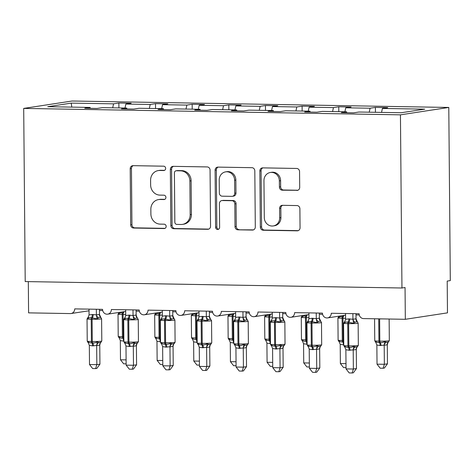 <?xml version="1.0" encoding="UTF-8"?>
<svg xmlns="http://www.w3.org/2000/svg" width="474" height="474" viewBox="0 0 474 474"><rect width="100%" height="100%" fill="white"/><g stroke="black" fill="none" stroke-linecap="round" stroke-linejoin="round"><path stroke-width="0.71" d="M165.663 168.4A2.186 2.009 -98.7 0 0 163.631 166.184L133.058 165.657A3.122 2.874 -98.7 0 0 130.208 168.726L130.694 224.866A3.122 2.874 -98.7 0 0 133.603 228.035L164.176 228.557A2.186 2.009 -98.7 0 0 166.173 226.406A2.186 2.009 -98.7 0 0 164.14 224.19L160.182 224.119A10.001 9.19 -98.7 0 1 150.886 213.987L150.845 209.307A10.001 9.19 -98.7 0 1 158.541 199.578A10.001 9.19 -98.7 0 1 159.969 199.483L163.921 199.554A2.186 2.009 -98.7 0 0 165.918 197.403A2.186 2.009 -98.7 0 0 163.886 195.187L159.928 195.116A10.001 9.19 -98.7 0 1 150.631 184.978L150.59 180.304A10.001 9.19 -98.7 0 1 158.292 170.575A10.001 9.19 -98.7 0 1 159.714 170.48L163.672 170.545A2.186 2.009 -98.7 0 0 165.663 168.4M296.848 190.441A3.122 2.874 -98.7 0 0 299.704 187.372L299.562 171.624A3.122 2.874 -98.7 0 0 296.659 168.454L262.703 167.873A3.122 2.874 -98.7 0 0 259.853 170.942L260.339 227.082A3.122 2.874 -98.7 0 0 263.248 230.246L297.204 230.826A3.122 2.874 -98.7 0 0 300.054 227.757L299.888 208.732A3.122 2.874 -98.7 0 0 296.985 205.568L282.451 205.319A3.122 2.874 -98.7 0 0 279.601 208.388L279.684 217.821A8.36 7.685 -98.7 0 1 273.249 225.95A8.36 7.685 -98.7 0 1 264.285 217.56L263.965 180.6A8.36 7.685 -98.7 0 1 270.399 172.471A8.36 7.685 -98.7 0 1 279.358 180.867L279.411 187.023A3.122 2.874 -98.7 0 0 282.32 190.192L297.731 190.305M23.7 108.41L400.441 114.838L448.789 107.45L72.048 101.015L23.7 108.41L25.211 281.568L401.952 288.002L405.051 287.528L405.329 319.298L363.552 318.587A4.776 4.39 -98.7 0 1 359.114 313.747L331.261 313.267A4.776 4.39 -98.7 0 1 327.581 317.912A4.776 4.39 -98.7 0 1 322.462 313.118L294.615 312.644A4.776 4.39 -98.7 0 1 290.935 317.29A4.776 4.39 -98.7 0 1 285.816 312.49L257.963 312.016A4.776 4.39 -98.7 0 1 254.289 316.662A4.776 4.39 -98.7 0 1 249.17 311.868L221.317 311.388A4.776 4.39 -98.7 0 1 217.637 316.034A4.776 4.39 -98.7 0 1 212.518 311.24L184.664 310.766A4.776 4.39 -98.7 0 1 180.991 315.411A4.776 4.39 -98.7 0 1 175.872 310.618L148.018 310.138A4.776 4.39 -98.7 0 1 144.345 314.783A4.776 4.39 -98.7 0 1 139.226 309.99L111.372 309.516A4.776 4.39 -98.7 0 1 107.693 314.161A4.776 4.39 -98.7 0 1 102.574 309.362L74.72 308.888A4.776 4.39 81.3 0 1 71.047 313.533A4.776 4.39 81.3 0 1 70.365 313.581L28.588 312.864L28.316 281.621M400.441 114.838L401.952 288.002M210.065 170.095A3.122 2.874 -98.7 0 0 207.162 166.925L173.2 166.344A3.122 2.874 -98.7 0 0 170.35 169.414L170.841 225.553A3.122 2.874 -98.7 0 0 173.745 228.717L207.701 229.298A3.122 2.874 -98.7 0 0 210.557 226.228L210.065 170.095M217.951 167.109L251.907 167.689A3.122 2.874 -98.7 0 1 254.816 170.859L255.302 226.993A3.122 2.874 -98.7 0 1 252.452 230.062L237.918 229.813A3.122 2.874 -98.7 0 1 235.015 226.649L234.82 203.879A3.122 2.874 -98.7 0 0 231.91 200.715L222.27 200.549A3.122 2.874 -98.7 0 0 219.421 203.619L219.628 227.319A2.186 2.009 -98.7 0 1 217.945 229.446A2.186 2.009 -98.7 0 1 215.599 227.253L215.101 170.178A3.122 2.874 -98.7 0 1 217.951 167.109M381.54 112.409L382.417 108.428L424.751 109.15L401.259 112.741L358.925 112.018L353.628 112.83L341.31 112.622L346.613 111.811L346.844 112.717M346.613 111.811L322.279 111.396L316.976 112.202L304.664 111.994L309.96 111.183L310.192 112.089M309.96 111.183L285.626 110.768L280.33 111.58L268.017 111.366L273.314 110.561L273.545 111.461M273.314 110.561L248.98 110.14L243.683 110.952L231.365 110.744L236.668 109.932L236.899 110.839M236.668 109.932L212.334 109.518L207.031 110.329L194.719 110.116L200.016 109.304L200.247 110.211M200.016 109.304L175.682 108.89L170.385 109.701L158.073 109.488L163.37 108.682L163.601 109.583M163.37 108.682L139.036 108.268L133.733 109.073L121.421 108.866L126.724 108.054L126.955 108.961M375.444 112.302L375.402 107.408L370.099 108.22L345.765 107.805L344.888 111.781M369.222 112.196L370.099 108.22M338.797 111.674L338.75 106.786L333.453 107.592L309.119 107.177L308.242 111.153M332.576 111.568L333.453 107.592M302.145 111.052L302.104 106.158L296.807 106.97L272.473 106.549L271.596 110.531M295.93 110.946L296.807 106.97M265.499 110.424L265.458 105.53L260.155 106.342L235.821 105.927L234.944 109.903M259.278 110.318L260.155 106.342M228.853 109.796L228.806 104.908L223.509 105.714L199.175 105.299L198.298 109.275M222.632 109.695L223.509 105.714M192.201 109.174L192.16 104.28L186.863 105.092L162.529 104.677L161.652 108.653M185.986 109.067L186.863 105.092M155.555 108.546L155.513 103.652L150.211 104.464L125.877 104.049L131.18 103.237L118.861 103.03L113.564 103.836L71.23 103.113L71.781 107.118M149.334 108.439L150.211 104.464M126.724 108.054L102.39 107.639L97.087 108.451L84.775 108.238L90.072 107.432L90.303 108.333M118.909 107.924L118.861 103.03M112.688 107.817L113.564 103.836M405.329 319.298L447.48 312.858L447.201 281.082L450.3 280.608L448.789 107.45M375.402 107.408L387.714 107.622L382.417 108.428M338.75 106.786L351.068 106.994L345.765 107.805M302.104 106.158L314.416 106.366L309.119 107.177M265.458 105.53L277.77 105.743L272.473 106.549M228.806 104.908L241.124 105.115L235.821 105.927M192.16 104.28L204.472 104.493L199.175 105.299M155.513 103.652L167.826 103.865L162.529 104.677M90.072 107.432L47.738 106.703L71.23 103.113M125 108.025L125.877 104.049M164.531 170.35L160.953 170.29A10.001 9.19 -98.7 0 0 159.531 170.385L158.292 170.575M158.541 199.578L159.785 199.388A10.001 9.19 -98.7 0 1 161.207 199.293L164.786 199.358M133.259 165.663A3.122 2.874 -98.7 0 0 131.446 168.543L131.932 224.676A3.122 2.874 -98.7 0 0 134.841 227.846L165.041 228.361M173.401 166.35A3.122 2.874 -98.7 0 0 171.588 169.224L172.08 225.363A3.122 2.874 -98.7 0 0 174.983 228.527L208.744 229.108M176.405 170.764A2.186 2.009 -98.7 0 0 174.408 172.915L174.841 222.188A2.186 2.009 -98.7 0 0 176.873 224.403L181.044 224.48A10.001 9.19 -98.7 0 0 182.472 224.38A10.001 9.19 -98.7 0 0 190.169 214.657L189.873 180.973A10.001 9.19 -98.7 0 0 180.576 170.836L176.405 170.764L177.643 170.575A2.186 2.009 -98.7 0 0 177.335 170.599L176.091 170.788M182.472 224.38L183.711 224.19A10.001 9.19 -98.7 0 0 191.407 214.467L190.169 214.657M177.643 170.575L181.815 170.646A10.001 9.19 -98.7 0 1 191.111 180.784L191.407 214.467M253.489 229.872L237.918 229.813M221.826 200.579L223.064 200.389A3.122 2.874 -98.7 0 1 223.509 200.36L233.149 200.526A3.122 2.874 -98.7 0 1 236.058 203.69L236.253 226.459A3.122 2.874 -98.7 0 0 239.163 229.623M218.153 167.115A3.122 2.874 -98.7 0 0 216.34 169.988L216.837 227.064A2.186 2.009 -98.7 0 0 218.55 229.244M234.612 180.256A8.36 7.685 -98.7 0 0 225.648 171.861A8.36 7.685 -98.7 0 0 219.213 179.996L219.326 193.013A3.122 2.874 -98.7 0 0 222.235 196.183L231.875 196.349A3.122 2.874 -98.7 0 0 234.725 193.279L234.612 180.256L235.851 180.067A8.36 7.685 -98.7 0 0 226.892 171.671L225.648 171.861M232.319 196.319L233.558 196.129A3.122 2.874 -98.7 0 0 235.963 193.09L234.725 193.279M235.851 180.067L235.963 193.09M270.399 172.471L271.638 172.281A8.36 7.685 -98.7 0 1 280.596 180.677L280.655 186.833A3.122 2.874 -98.7 0 0 283.559 190.003L297.891 190.246M273.249 225.95L274.487 225.76A8.36 7.685 -98.7 0 0 280.922 217.631L279.684 217.821M282.652 205.319A3.122 2.874 -98.7 0 0 280.839 208.199L280.922 217.631M262.904 167.879A3.122 2.874 -98.7 0 0 261.091 170.753L261.583 226.892A3.122 2.874 -98.7 0 0 264.486 230.056L298.241 230.637M126.137 363.854L123.661 363.813L120.491 359.79L120.325 340.616L118.844 336.866C119.833 337.891 121.137 338.312 122.76 338.116A1.594 0.622 -89 0 1 122.399 336.741L122.203 314.499A6.843 0.415 179.5 0 1 118.026 314.155L118.222 336.392A6.843 0.415 -0.5 0 0 122.399 336.741L123.281 336.753L123.086 314.517L122.203 314.499A1.594 0.622 -89 0 1 122.541 313.018C120.911 312.757 119.614 313.083 118.642 314.007L118.778 312.852L119.294 312.461A3.502 3.004 45.9 0 1 119.294 312.461A3.502 3.004 45.9 0 1 118.778 312.852M120.491 359.79L126.102 359.885M123.874 341.15L120.325 340.616M118.222 336.392L119.039 337.79A3.502 3.134 123.2 0 1 119.045 337.79A3.502 3.134 123.2 0 0 118.998 337.761L118.844 336.866M119.3 312.479L118.642 314.007M96.346 309.255L96.4 314.89L99.469 314.404A3.502 3.134 -56.8 0 0 100.778 317.39A3.502 3.134 -56.8 0 0 100.814 317.408L98.503 317.776L97.111 318.901L91.553 317.758C89.924 317.491 88.626 317.823 87.649 318.741L87.785 317.592L88.525 317.248M92.566 345.878L89.331 345.356L89.503 364.524L96.832 364.648L96.666 345.481L92.566 345.878A3.502 1.363 -89 0 0 91.772 342.856A1.594 0.622 91 0 1 91.411 341.476A6.843 0.415 -0.5 0 1 87.228 341.132L88.051 342.53A3.502 3.134 -56.8 0 0 88.004 342.495L87.85 341.606C88.839 342.631 90.149 343.046 91.772 342.856L92.649 342.868C94.356 343.117 95.908 342.749 97.306 341.766L98.722 342.678L101.045 342.323M99.931 364.174L96.838 368.411L95.6 368.6L96.832 364.648L99.931 364.174L99.765 345.149L96.666 345.623M100.215 343.318L99.765 345.149M99.469 314.404L100.778 317.39A3.502 3.134 -56.8 0 0 100.784 317.39L101.602 318.783A6.843 0.415 179.5 0 1 101.063 318.955A6.843 0.415 179.5 0 1 92.092 319.251L91.215 319.239A6.843 0.415 179.5 0 1 87.038 318.889L88.306 317.201A3.502 3.004 -134.1 0 0 88.336 317.171L88.306 317.201A3.502 3.004 -134.1 0 1 87.785 317.592M99.451 309.309L99.499 314.416M89.017 309.131L89.065 314.908L92.288 314.493L96.4 314.89M87.649 318.741L89.065 314.908M96.4 315.032L97.111 318.901M87.85 341.606L89.331 345.356M97.306 341.766L96.666 345.481M95.6 368.6L92.667 368.553L89.503 364.524M162.789 364.482L160.307 364.441L157.143 360.412L156.971 341.244L155.49 337.494C156.479 338.519 157.783 338.934 159.406 338.744A1.594 0.622 -89 0 1 159.045 337.37L158.855 315.127A6.843 0.415 179.5 0 1 154.672 314.777L154.868 337.02A6.843 0.415 -0.5 0 0 159.045 337.37L159.928 337.381L159.732 315.139L158.855 315.127A1.594 0.622 -89 0 1 159.187 313.646C157.564 313.379 156.26 313.711 155.288 314.629L155.691 313.249M157.143 360.412L162.754 360.513M160.52 341.772L156.971 341.244M154.868 337.02L155.65 338.395L155.49 337.494M155.952 313.107L155.288 314.629M199.436 365.11L196.959 365.069L193.789 361.04L193.617 341.867L192.136 338.116C193.125 339.147 194.435 339.562 196.058 339.366A1.594 0.622 -89 0 1 195.697 337.992L195.501 315.749A6.843 0.415 179.5 0 1 191.324 315.406L191.52 337.648A6.843 0.415 -0.5 0 0 195.697 337.992L196.574 338.009L196.378 315.767L195.501 315.749A1.594 0.622 -89 0 1 195.839 314.268C194.21 314.007 192.912 314.339 191.94 315.257L192.343 313.877L191.324 315.406M193.789 361.04L199.4 361.135M197.172 342.4L193.617 341.867M191.52 337.648L192.29 339.011L192.136 338.116M192.622 313.687A3.502 3.004 45.9 0 1 192.592 313.717L191.94 315.257M236.082 365.732L233.605 365.691L230.435 361.668L230.269 342.495L228.788 338.744C229.777 339.769 231.081 340.19 232.704 339.994A1.594 0.622 -89 0 1 232.343 338.62L232.147 316.377A6.843 0.415 179.5 0 1 227.97 316.028L228.166 338.27A6.843 0.415 -0.5 0 0 232.343 338.62L233.226 338.632L233.03 316.395L232.147 316.377A1.594 0.622 -89 0 1 232.485 314.896C230.856 314.635 229.558 314.961 228.587 315.885L228.989 314.505L227.97 316.028M230.435 361.668L236.052 361.763M233.818 343.022L230.269 342.495M228.166 338.27L228.989 339.668A3.502 3.134 123.2 0 0 228.942 339.639L228.788 338.744M229.268 314.315A3.502 3.004 45.9 0 1 229.244 314.339L228.587 315.885M272.734 366.361L270.251 366.319L267.087 362.29L266.915 343.123L265.434 339.372C266.424 340.397 267.727 340.812 269.351 340.622A1.594 0.622 -89 0 1 268.989 339.242L268.799 317.005A6.843 0.415 179.5 0 1 264.616 316.656L264.812 338.898A6.843 0.415 -0.5 0 0 268.989 339.242L269.872 339.26L269.676 317.017L268.799 317.005A1.594 0.622 -89 0 1 269.131 315.524C267.508 315.257 266.204 315.589 265.233 316.508L265.636 315.127L264.616 316.656M267.087 362.29L272.698 362.385M270.464 343.65L266.915 343.123M264.812 338.898L265.636 340.296A3.502 3.134 123.2 0 0 265.588 340.261L265.434 339.372M265.92 314.937A3.502 3.004 45.9 0 1 265.89 314.967L265.233 316.508M132.998 309.883L133.046 315.518L136.121 315.026A3.502 3.134 -56.8 0 0 137.43 318.013A3.502 3.134 -56.8 0 0 137.46 318.03L135.149 318.398L133.757 319.529L128.199 318.38C126.57 318.119 125.272 318.445 124.301 319.369L124.437 318.214L125.172 317.87M129.212 346.506L125.983 345.979L126.149 365.152L133.478 365.276L133.312 346.103L129.212 346.506A3.502 1.363 -89 0 0 128.418 343.478A1.594 0.622 91 0 1 128.057 342.104A6.843 0.415 -0.5 0 1 123.88 341.754L124.698 343.152A3.502 3.134 -56.8 0 0 124.65 343.123L124.502 342.228C125.486 343.259 126.795 343.674 128.418 343.478L129.295 343.496C131.002 343.745 132.554 343.377 133.958 342.394L135.368 343.306L137.697 342.951M136.577 364.802L133.484 369.039L132.246 369.228L133.478 365.276L136.577 364.802L136.411 345.777L133.312 346.251M136.862 343.94L136.411 345.777M136.121 315.026L137.069 317.675L138.254 319.411A6.843 0.415 179.5 0 1 137.709 319.577A6.843 0.415 179.5 0 1 128.744 319.879L127.862 319.861A6.843 0.415 179.5 0 1 123.684 319.517L124.709 317.989M136.103 309.937L136.145 315.044M125.669 309.759L125.717 315.536L128.94 315.121L133.046 315.518M124.301 319.369L125.717 315.536M133.052 315.66L133.757 319.529M124.502 342.228L125.983 345.979M133.958 342.394L133.312 346.103M132.246 369.228L129.319 369.175L126.149 365.152M169.645 310.511L169.692 316.146L172.767 315.654A3.502 3.134 -56.8 0 0 174.077 318.641L171.801 319.026L170.403 320.157L164.845 319.008C163.222 318.747 161.918 319.073 160.947 319.991L161.083 318.842L161.824 318.498M165.859 347.128L162.629 346.607L162.801 365.78L170.13 365.904L169.965 346.731L165.859 347.128A3.502 1.363 -89 0 0 165.065 344.106A1.594 0.622 91 0 1 164.703 342.732A6.843 0.415 -0.5 0 1 160.526 342.382L161.308 343.757L161.148 342.856C162.138 343.881 163.441 344.302 165.065 344.106L165.947 344.118C167.654 344.373 169.206 344.006 170.604 343.016L172.015 343.934L174.343 343.579M173.229 365.43L170.13 369.667L168.892 369.85L170.13 365.904L173.229 365.43L173.063 346.399L169.965 346.873M173.508 344.568L173.063 346.399M172.767 315.654L174.077 318.641A3.502 3.134 -56.8 0 0 174.106 318.658M172.749 310.565L172.791 315.672M162.315 310.381L162.363 316.164L165.586 315.749L169.692 316.146M160.947 319.991L162.363 316.164M169.698 316.288L170.403 320.157M161.148 342.856L162.629 346.607M170.604 343.016L169.965 346.731M168.892 369.85L165.965 369.803L162.801 365.78M206.291 311.134L206.344 316.768L209.413 316.276A3.502 3.134 -56.8 0 0 210.729 319.263A3.502 3.134 -56.8 0 0 210.758 319.286L208.447 319.654L207.055 320.779L201.497 319.636C199.868 319.369 198.57 319.701 197.599 320.62L197.729 319.47L198.47 319.126M202.511 347.756L199.276 347.235L199.447 366.402L206.777 366.526L206.611 347.359L202.511 347.756A3.502 1.363 -89 0 0 201.717 344.728A1.594 0.622 91 0 1 201.355 343.354A6.843 0.415 -0.5 0 1 197.172 343.01L197.948 344.373L197.794 343.484C198.784 344.509 200.093 344.924 201.717 344.728L202.594 344.746C204.3 344.995 205.852 344.628 207.251 343.644L208.667 344.557L210.989 344.201M209.875 366.052L206.782 370.289L205.544 370.478L206.777 366.526L209.875 366.052L209.709 347.027L206.611 347.501M210.16 345.191L209.709 347.027M209.413 316.276L210.367 318.925L211.546 320.661A6.843 0.415 179.5 0 1 211.007 320.833A6.843 0.415 179.5 0 1 202.037 321.129L201.16 321.117A6.843 0.415 179.5 0 1 196.983 320.768L198.251 319.079L199.009 316.786L202.232 316.371L206.344 316.768M209.395 311.187L209.443 316.294M198.962 311.009L199.009 316.786M197.599 320.62L198.251 319.079A3.502 3.004 -134.1 0 0 198.28 319.049M206.344 316.91L207.055 320.779M197.794 343.484L199.276 347.235M207.251 343.644L206.611 347.359M205.544 370.478L202.611 370.431L199.447 366.402M242.943 311.762L242.99 317.396L246.065 316.905A3.502 3.134 -56.8 0 0 247.375 319.891A3.502 3.134 -56.8 0 0 247.404 319.909L245.094 320.276L243.701 321.408L238.144 320.258C236.514 319.997 235.217 320.323 234.245 321.248L234.381 320.092L235.116 319.749M239.157 348.384L235.928 347.857L236.093 367.03L243.423 367.154L243.263 347.981L239.157 348.384A3.502 1.363 -89 0 0 238.363 345.356A1.594 0.622 91 0 1 238.001 343.982A6.843 0.415 -0.5 0 1 233.824 343.632L234.642 345.031A3.502 3.134 -56.8 0 0 234.594 345.001L234.446 344.106C235.436 345.131 236.739 345.552 238.363 345.356L239.24 345.374C240.946 345.623 242.498 345.256 243.903 344.266L245.313 345.185L247.641 344.829M246.521 366.68L243.429 370.917L242.19 371.106L243.423 367.154L246.521 366.68L246.356 347.649L243.257 348.123M246.806 345.819L246.356 347.649M246.065 316.905L247.013 319.553L248.198 321.289A6.843 0.415 179.5 0 1 247.653 321.455A6.843 0.415 179.5 0 1 238.689 321.757L237.806 321.739A6.843 0.415 179.5 0 1 233.629 321.396L234.897 319.701L235.661 317.414L238.884 316.999L242.99 317.396M246.047 311.815L246.089 316.922M235.614 311.637L235.661 317.414M234.245 321.248L234.903 319.719A3.502 3.004 -134.1 0 0 234.903 319.701A3.502 3.004 -134.1 0 0 234.926 319.677M242.996 317.539L243.701 321.408M234.446 344.106L235.928 347.857M243.903 344.266L243.263 347.981M242.19 371.106L239.263 371.053L236.093 367.03M309.38 366.989L306.903 366.941L303.733 362.918L303.561 343.745L302.08 339.994C303.07 341.025 304.379 341.44 306.003 341.244A1.594 0.622 -89 0 1 305.641 339.87L305.446 317.627A6.843 0.415 179.5 0 1 301.268 317.284L301.464 339.52A6.843 0.415 -0.5 0 0 305.641 339.87L306.518 339.888L306.328 317.645L305.446 317.627A1.594 0.622 -89 0 1 305.783 316.146C304.154 315.885 302.856 316.211 301.885 317.136L302.288 315.755L301.268 317.284M303.733 362.918L309.344 363.013M307.116 344.278L303.561 343.745M301.464 339.52L302.282 340.919A3.502 3.134 123.2 0 0 302.234 340.889L302.08 339.994M302.542 315.613L301.885 317.136M279.589 312.384L279.636 318.018L282.711 317.533A3.502 3.134 -56.8 0 0 284.021 320.519L281.746 320.904L280.347 322.036L274.79 320.886C273.166 320.62 271.863 320.951 270.891 321.87L271.027 320.72L271.768 320.377M275.803 349.006L272.574 348.485L272.746 367.652L280.075 367.783L279.909 348.609L275.803 349.006A3.502 1.363 -89 0 0 275.009 345.984A1.594 0.622 91 0 1 274.647 344.61A6.843 0.415 -0.5 0 1 270.47 344.26L271.294 345.659A3.502 3.134 -56.8 0 0 271.247 345.629L271.092 344.734C272.082 345.759 273.385 346.174 275.009 345.984L275.892 345.996C277.598 346.251 279.15 345.878 280.549 344.894L281.965 345.807L284.287 345.451M283.174 367.309L280.075 371.539L278.836 371.729L280.075 367.783L283.174 367.309L283.008 348.277L279.909 348.751M283.458 346.447L283.008 348.277M282.711 317.533L284.021 320.519A3.502 3.134 -56.8 0 0 284.05 320.537M282.694 312.437L282.735 317.544M272.26 312.259L272.307 318.036L275.53 317.627L279.636 318.018M270.891 321.87L272.307 318.036M279.642 318.167L280.347 322.036M271.092 344.734L272.574 348.485M280.549 344.894L279.909 348.609M278.836 371.729L275.909 371.681L272.746 367.652M346.026 367.611L343.549 367.569L340.379 363.546L340.214 344.373L338.732 340.622C339.722 341.647 341.025 342.068 342.649 341.873A1.594 0.622 -89 0 1 342.287 340.498L342.092 318.255A6.843 0.415 179.5 0 1 337.915 317.906L338.11 340.148A6.843 0.415 -0.5 0 0 342.287 340.498L343.17 340.51L342.975 318.273L342.092 318.255A1.594 0.622 -89 0 1 342.429 316.774C340.806 316.514 339.502 316.839 338.531 317.758L338.934 316.377M340.379 363.546L345.996 363.641M343.763 344.9L340.214 344.373M338.11 340.148L338.934 341.547A3.502 3.134 123.2 0 0 338.886 341.517L338.732 340.622M339.188 316.235L338.531 317.758M316.235 313.012L316.288 318.647L319.363 318.155A3.502 3.134 -56.8 0 0 320.673 321.141L318.392 321.526L316.999 322.658L311.442 321.508C309.812 321.248 308.515 321.579 307.543 322.498L307.673 321.348L308.414 321.005M312.455 349.634L309.22 349.107L309.392 368.28L316.721 368.405L316.555 349.237L312.455 349.634A3.502 1.363 -89 0 0 311.661 346.607A1.594 0.622 91 0 1 311.3 345.232A6.843 0.415 -0.5 0 1 307.116 344.882L307.94 346.281A3.502 3.134 -56.8 0 0 307.893 346.251L307.739 345.356C308.728 346.387 310.037 346.802 311.661 346.607L312.538 346.624C314.244 346.873 315.797 346.506 317.195 345.522L318.611 346.435L320.934 346.079M319.82 367.931L316.727 372.167L315.488 372.357L316.721 368.405L319.82 367.931L319.654 348.905L316.555 349.379M320.104 347.069L319.654 348.905M319.363 318.155L320.673 321.141A3.502 3.134 -56.8 0 0 320.702 321.165M319.34 313.065L319.387 318.173M308.906 312.887L308.953 318.664L312.182 318.25L316.288 318.647M307.543 322.498L308.953 318.664M316.288 318.789L316.999 322.658M307.739 345.356L309.22 349.107M317.195 345.522L316.555 349.237M315.488 372.357L312.556 372.309L309.392 368.28M383.128 368.245L384.361 364.293L387.459 363.819L384.367 368.055L383.128 368.245L380.195 368.197L377.031 364.168L384.361 364.293L384.195 345.125L380.095 345.522A3.502 1.363 91 0 0 379.295 342.495A1.594 0.622 -89 0 1 378.939 341.12A6.843 0.415 -0.5 0 1 374.756 340.776L375.58 342.169A3.502 3.134 123.2 0 0 375.532 342.139L375.378 341.25C376.368 342.275 377.677 342.69 379.295 342.495L380.178 342.512C381.884 342.761 383.436 342.394 384.835 341.41L386.251 342.323L388.573 341.967M387.459 363.819L387.294 344.794L384.195 345.268A3.502 3.134 123.2 0 1 386.251 342.323M377.031 364.168L376.86 345.001L375.378 341.25M380.095 345.522L376.86 345.001M388.028 342.388L387.294 344.794M384.195 345.125L384.835 341.41M352.887 313.64L352.934 319.275L356.01 318.783A3.502 3.134 -56.8 0 0 357.319 321.769L355.044 322.154L353.645 323.286L348.088 322.136C346.458 321.876 345.161 322.202 344.189 323.12L344.325 321.97L345.06 321.627M349.101 350.262L345.872 349.735L346.038 368.908L353.367 369.033L353.207 349.859L349.101 350.262A3.502 1.363 -89 0 0 348.307 347.235A1.594 0.622 91 0 1 347.946 345.86A6.843 0.415 -0.5 0 1 343.769 345.51L344.586 346.909A3.502 3.134 -56.8 0 0 344.539 346.879L344.391 345.984C345.38 347.009 346.684 347.43 348.307 347.235L349.184 347.246C350.89 347.501 352.443 347.134 353.847 346.144L355.257 347.063L357.586 346.707M356.466 368.559L353.373 372.795L352.135 372.985L353.367 369.033L356.466 368.559L356.3 349.528L353.201 350.002M356.75 347.697L356.3 349.528M356.01 318.783L357.319 321.769A3.502 3.134 -56.8 0 0 357.349 321.787M355.992 313.693L356.033 318.801M345.558 313.515L345.605 319.292L348.828 318.878L352.934 319.275M344.189 323.12L345.605 319.292M352.94 319.417L353.645 323.286M344.391 345.984L345.872 349.735M353.847 346.144L353.207 349.859M352.135 372.985L349.208 372.931L346.038 368.908M160.953 170.29L159.714 170.48M164.537 199.459L163.921 199.554M161.207 199.293L159.969 199.483M164.792 228.462L164.176 228.557M134.841 227.846L133.603 228.035M131.932 224.676L130.694 224.866M131.446 168.543L130.208 168.726M164.282 170.456L163.672 170.545M208.584 229.161L207.701 229.298M174.983 228.527L173.745 228.717M172.08 225.363L170.841 225.553M171.588 169.224L170.35 169.414M191.111 180.784L189.873 180.973M181.815 170.646L180.576 170.836M253.329 229.926L252.452 230.062M236.253 226.459L235.015 226.649M236.058 203.69L234.82 203.879M233.149 200.526L231.91 200.715M223.509 200.36L222.27 200.549M216.837 227.064L215.599 227.253M216.34 169.988L215.101 170.178M283.559 190.003L282.32 190.192M280.655 186.833L279.411 187.023M280.596 180.677L279.358 180.867M280.839 208.199L279.601 208.388M298.081 230.69L297.204 230.826M264.486 230.056L263.248 230.246M261.583 226.892L260.339 227.082M261.091 170.753L259.853 170.942M123.554 341.144A3.502 1.363 91 0 0 122.76 338.116L123.637 338.134A1.594 0.622 91 0 1 123.281 336.753A6.843 0.415 -0.5 0 0 123.833 336.765M125.711 314.523A6.843 0.415 179.5 0 1 123.086 314.517A1.594 0.622 91 0 1 123.424 313.036L122.541 313.018A3.502 1.363 91 0 0 123.05 311.809M123.424 313.036A3.502 1.363 91 0 0 123.969 311.673M92.288 314.493A3.502 1.363 -89 0 1 91.553 317.758A1.594 0.622 91 0 0 91.215 319.239L91.411 341.476L92.288 341.493A6.843 0.415 -0.5 0 0 101.258 341.191A6.843 0.415 -0.5 0 0 101.797 341.025L101.602 318.783M93.443 345.896A3.502 1.363 -89 0 0 92.649 342.868A1.594 0.622 -89 0 1 92.288 341.493L92.092 319.251A1.594 0.622 -89 0 1 92.43 317.77A3.502 1.363 -89 0 0 93.171 314.511M96.423 314.866A3.502 3.004 -134.1 0 0 98.503 317.776M98.722 342.678A3.502 3.134 -56.8 0 0 96.69 345.641M101.797 341.025L100.529 342.714A3.502 3.004 -134.1 0 0 100.524 342.714A3.502 3.004 -134.1 0 0 99.741 345.173M160.2 341.766A3.502 1.363 91 0 0 159.406 338.744L160.289 338.756A1.594 0.622 91 0 1 159.928 337.381A6.843 0.415 -0.5 0 0 160.485 337.387M162.357 315.151A6.843 0.415 179.5 0 1 159.732 315.139A1.594 0.622 91 0 1 160.07 313.658L159.187 313.646A3.502 1.363 91 0 0 159.697 312.437M154.672 314.777L155.987 313.041A3.502 3.004 45.9 0 1 155.946 313.089L155.946 313.089A3.502 3.004 45.9 0 1 155.425 313.48M160.07 313.658A3.502 1.363 91 0 0 160.615 312.295M155.644 338.389A3.502 3.134 123.2 0 1 155.691 338.418L156.047 338.756M196.852 342.394A3.502 1.363 91 0 0 196.058 339.366L196.935 339.384A1.594 0.622 91 0 1 196.574 338.009A6.843 0.415 -0.5 0 0 197.131 338.015M199.003 315.779A6.843 0.415 179.5 0 1 196.378 315.767A1.594 0.622 91 0 1 196.716 314.286L195.839 314.268A3.502 1.363 91 0 0 196.343 313.065M192.634 313.67L192.592 313.717A3.502 3.004 45.9 0 1 192.077 314.108M196.716 314.286A3.502 1.363 91 0 0 197.261 312.923M192.29 339.011A3.502 3.134 123.2 0 1 192.337 339.04L192.699 339.378M233.498 343.022A3.502 1.363 91 0 0 232.704 339.994L233.587 340.006A1.594 0.622 91 0 1 233.226 338.632A6.843 0.415 -0.5 0 0 233.777 338.643M235.655 316.401A6.843 0.415 179.5 0 1 233.03 316.395A1.594 0.622 91 0 1 233.368 314.914L232.485 314.896A3.502 1.363 91 0 0 232.995 313.687M229.286 314.298L229.244 314.339A3.502 3.004 45.9 0 1 229.238 314.339A3.502 3.004 45.9 0 1 228.723 314.73M233.368 314.914A3.502 1.363 91 0 0 233.913 313.551M270.15 343.644A3.502 1.363 91 0 0 269.351 340.622L270.233 340.634A1.594 0.622 91 0 1 269.872 339.26A6.843 0.415 -0.5 0 0 270.429 339.266M272.301 317.029A6.843 0.415 179.5 0 1 269.676 317.017A1.594 0.622 91 0 1 270.014 315.536L269.131 315.524A3.502 1.363 91 0 0 269.641 314.315M265.932 314.92L265.89 314.967A3.502 3.004 45.9 0 1 265.369 315.358M270.014 315.536A3.502 1.363 91 0 0 270.559 314.173M128.94 315.121A3.502 1.363 -89 0 1 128.199 318.38A1.594 0.622 91 0 0 127.862 319.861L128.057 342.104L128.934 342.121A6.843 0.415 -0.5 0 0 137.904 341.819A6.843 0.415 -0.5 0 0 138.444 341.653L138.254 319.411M130.089 346.518A3.502 1.363 -89 0 0 129.295 343.496A1.594 0.622 -89 0 1 128.934 342.121L128.744 319.879A1.594 0.622 -89 0 1 129.076 318.398A3.502 1.363 -89 0 0 129.817 315.139M124.437 318.214A3.502 3.004 -134.1 0 0 124.952 317.829A3.502 3.004 -134.1 0 0 124.958 317.823A3.502 3.004 -134.1 0 0 124.982 317.799L124.703 317.995M133.07 315.494A3.502 3.004 -134.1 0 0 135.149 318.398M135.368 343.306A3.502 3.134 -56.8 0 0 133.342 346.263M138.444 341.653L137.176 343.342A3.502 3.004 -134.1 0 0 136.388 345.801M165.586 315.749A3.502 1.363 -89 0 1 164.845 319.008A1.594 0.622 91 0 0 164.514 320.489A6.843 0.415 179.5 0 1 160.331 320.14L161.604 318.451A3.502 3.004 -134.1 0 0 161.628 318.427M166.741 347.146A3.502 1.363 -89 0 0 165.947 344.118A1.594 0.622 -89 0 1 165.586 342.743A6.843 0.415 -0.5 0 0 174.551 342.447A6.843 0.415 -0.5 0 0 175.096 342.275L174.9 320.039A6.843 0.415 179.5 0 1 174.361 320.205A6.843 0.415 179.5 0 1 165.39 320.507L164.514 320.489L164.703 342.732L165.586 342.743L165.39 320.507A1.594 0.622 -89 0 1 165.728 319.02A3.502 1.363 -89 0 0 166.469 315.761M161.083 318.842A3.502 3.004 -134.1 0 0 161.604 318.451L161.646 318.409M169.722 316.117A3.502 3.004 -134.1 0 0 171.801 319.026M172.015 343.934A3.502 3.134 -56.8 0 0 169.988 346.891M175.096 342.275L173.822 343.964A3.502 3.004 -134.1 0 0 173.822 343.97A3.502 3.004 -134.1 0 0 173.034 346.423M202.232 316.371A3.502 1.363 -89 0 1 201.497 319.636A1.594 0.622 91 0 0 201.16 321.117L201.355 343.354L202.232 343.372A6.843 0.415 -0.5 0 0 211.203 343.069A6.843 0.415 -0.5 0 0 211.742 342.903L211.546 320.661M203.387 347.774A3.502 1.363 -89 0 0 202.594 344.746A1.594 0.622 -89 0 1 202.232 343.372L202.037 321.129A1.594 0.622 -89 0 1 202.374 319.648A3.502 1.363 -89 0 0 203.115 316.389M197.729 319.47A3.502 3.004 -134.1 0 0 198.251 319.079L198.292 319.032M206.368 316.745A3.502 3.004 -134.1 0 0 208.447 319.654M208.667 344.557A3.502 3.134 -56.8 0 0 206.634 347.519M211.742 342.903L210.474 344.592A3.502 3.004 -134.1 0 0 210.468 344.592A3.502 3.004 -134.1 0 0 209.686 347.051M238.884 316.999A3.502 1.363 -89 0 1 238.144 320.258A1.594 0.622 91 0 0 237.806 321.739L238.001 343.982L238.878 343.994A6.843 0.415 -0.5 0 0 247.849 343.697A6.843 0.415 -0.5 0 0 248.388 343.531L248.198 321.289M240.034 348.396A3.502 1.363 -89 0 0 239.24 345.374A1.594 0.622 -89 0 1 238.878 343.994L238.689 321.757A1.594 0.622 -89 0 1 239.02 320.276A3.502 1.363 -89 0 0 239.761 317.011M234.381 320.092A3.502 3.004 -134.1 0 0 234.897 319.701L234.938 319.66M243.014 317.373A3.502 3.004 -134.1 0 0 245.094 320.276M245.313 345.185A3.502 3.134 -56.8 0 0 243.286 348.141M248.388 343.531L247.12 345.22A3.502 3.004 -134.1 0 0 246.332 347.679M306.796 344.272A3.502 1.363 91 0 0 306.003 341.244L306.879 341.262A1.594 0.622 91 0 1 306.518 339.888A6.843 0.415 -0.5 0 0 307.075 339.894M308.947 317.657A6.843 0.415 179.5 0 1 306.328 317.645A1.594 0.622 91 0 1 306.66 316.164L305.783 316.146A3.502 1.363 91 0 0 306.293 314.943M302.566 315.566A3.502 3.004 45.9 0 1 302.536 315.589A3.502 3.004 45.9 0 1 302.536 315.595A3.502 3.004 45.9 0 1 302.021 315.98M306.66 316.164A3.502 1.363 91 0 0 307.205 314.801M275.53 317.627A3.502 1.363 -89 0 1 274.79 320.886A1.594 0.622 91 0 0 274.458 322.367A6.843 0.415 179.5 0 1 270.275 322.018L271.549 320.329A3.502 3.004 -134.1 0 0 271.572 320.3M276.686 349.024A3.502 1.363 -89 0 0 275.892 345.996A1.594 0.622 -89 0 1 275.53 344.622A6.843 0.415 -0.5 0 0 284.495 344.32A6.843 0.415 -0.5 0 0 285.04 344.154L284.844 321.917A6.843 0.415 179.5 0 1 284.305 322.083A6.843 0.415 179.5 0 1 275.335 322.379L274.458 322.367L274.647 344.61L275.53 344.622L275.335 322.379A1.594 0.622 -89 0 1 275.672 320.898A3.502 1.363 -89 0 0 276.413 317.639M271.027 320.72A3.502 3.004 -134.1 0 0 271.549 320.329L271.59 320.282M279.666 317.995A3.502 3.004 -134.1 0 0 281.746 320.904M281.965 345.807A3.502 3.134 -56.8 0 0 279.933 348.769M284.015 345.676L283.766 345.842A3.502 3.004 -134.1 0 0 283.766 345.848A3.502 3.004 -134.1 0 0 282.984 348.301M343.443 344.894A3.502 1.363 91 0 0 342.649 341.873L343.531 341.884A1.594 0.622 91 0 1 343.17 340.51A6.843 0.415 -0.5 0 0 343.721 340.522M345.599 318.279A6.843 0.415 179.5 0 1 342.975 318.273A1.594 0.622 91 0 1 343.312 316.786L342.429 316.774A3.502 1.363 91 0 0 342.939 315.566M339.212 316.194A3.502 3.004 45.9 0 1 339.188 316.217L339.188 316.217A3.502 3.004 45.9 0 1 338.667 316.608M343.312 316.786A3.502 1.363 91 0 0 343.857 315.429M312.182 318.25A3.502 1.363 -89 0 1 311.442 321.508A1.594 0.622 91 0 0 311.104 322.99A6.843 0.415 179.5 0 1 306.927 322.646L307.946 321.117M313.332 349.646A3.502 1.363 -89 0 0 312.538 346.624A1.594 0.622 -89 0 1 312.176 345.25A6.843 0.415 -0.5 0 0 321.147 344.948A6.843 0.415 -0.5 0 0 321.686 344.782L321.491 322.539A6.843 0.415 179.5 0 1 320.951 322.705A6.843 0.415 179.5 0 1 311.981 323.007L311.104 322.99L311.3 345.232L312.176 345.25L311.981 323.007A1.594 0.622 -89 0 1 312.319 321.526A3.502 1.363 -89 0 0 313.059 318.267M307.673 321.348A3.502 3.004 -134.1 0 0 308.195 320.957L308.195 320.957A3.502 3.004 -134.1 0 0 308.224 320.928M316.312 318.623A3.502 3.004 -134.1 0 0 318.392 321.526M318.611 346.435A3.502 3.134 -56.8 0 0 316.579 349.391M321.686 344.782L320.418 346.47A3.502 3.004 -134.1 0 0 320.412 346.47A3.502 3.004 -134.1 0 0 319.63 348.929M380.972 345.54A3.502 1.363 91 0 0 380.178 342.512A1.594 0.622 91 0 1 379.816 341.138L379.621 318.895L378.744 318.884L378.939 341.12L379.816 341.138A6.843 0.415 -0.5 0 0 388.787 340.836A6.843 0.415 -0.5 0 0 389.326 340.67L388.058 342.358A3.502 3.004 45.9 0 1 388.058 342.358L388.052 342.341A3.502 3.004 45.9 0 0 387.27 344.817M378.744 318.842A1.594 0.622 -89 0 0 378.744 318.884A6.843 0.415 179.5 0 1 376.48 318.806M382.311 318.907A6.843 0.415 179.5 0 1 379.621 318.895A1.594 0.622 91 0 1 379.621 318.86M348.828 318.878A3.502 1.363 -89 0 1 348.088 322.136A1.594 0.622 91 0 0 347.75 323.618A6.843 0.415 179.5 0 1 343.573 323.268L344.841 321.579A3.502 3.004 -134.1 0 0 344.847 321.579A3.502 3.004 -134.1 0 0 344.871 321.556M349.984 350.274A3.502 1.363 -89 0 0 349.184 347.246A1.594 0.622 -89 0 1 348.823 345.872A6.843 0.415 -0.5 0 0 357.793 345.576A6.843 0.415 -0.5 0 0 358.332 345.404L358.143 323.167A6.843 0.415 179.5 0 1 357.597 323.333A6.843 0.415 179.5 0 1 348.633 323.635L347.75 323.618L347.946 345.86L348.823 345.872L348.633 323.635A1.594 0.622 -89 0 1 348.965 322.154A3.502 1.363 -89 0 0 349.705 318.889M344.325 321.97A3.502 3.004 -134.1 0 0 344.841 321.579L344.882 321.538M352.958 319.251A3.502 3.004 -134.1 0 0 355.044 322.154M355.257 347.063A3.502 3.134 -56.8 0 0 353.231 350.019M358.332 345.404L357.064 347.098A3.502 3.004 -134.1 0 0 356.276 349.551M125.681 311.412L107.693 314.161M89.035 310.784L71.047 313.533M162.327 312.034L144.345 314.783M198.979 312.662L180.991 315.411M235.625 313.284L217.637 316.034M272.272 313.912L254.289 316.662M308.924 314.54L290.935 317.29M345.57 315.163L327.581 317.912M99.463 310.511L102.728 310.565M136.109 311.134L139.374 311.193M172.761 311.762L176.026 311.815M209.407 312.39L212.672 312.443M246.053 313.012L249.318 313.071M282.705 313.64L285.97 313.693M319.352 314.262L322.616 314.321M355.998 314.89L359.262 314.949M119.051 312.627L118.026 314.155M119.045 337.79L119.401 338.128M87.228 341.132L87.038 318.889M88.051 342.53L88.413 342.868M228.989 339.668L229.345 340.006M265.636 340.296L265.991 340.634M123.88 341.754L123.684 319.517M124.698 343.152L125.059 343.49M160.526 342.382L160.331 320.14M174.118 318.664L174.9 320.039M161.35 343.78L161.705 344.118M197.172 343.01L196.983 320.768M197.996 344.402L198.357 344.746M233.824 343.632L233.629 321.396M234.642 345.031L235.003 345.368M302.282 340.919L302.643 341.256M270.47 344.26L270.275 322.018M284.015 345.682L285.04 344.154M284.062 320.543L284.844 321.917M271.294 345.659L271.649 345.996M339.23 316.176L337.915 317.906M338.934 341.547L339.289 341.884M307.116 344.882L306.927 322.646M320.708 321.165L321.491 322.539M307.94 346.281L308.301 346.618M374.756 340.776L374.567 318.771M389.326 340.67L389.136 319.02M375.58 342.169L375.941 342.512M343.769 345.51L343.573 323.268M357.355 321.793L358.143 323.167M344.586 346.909L344.948 347.246"/></g></svg>
